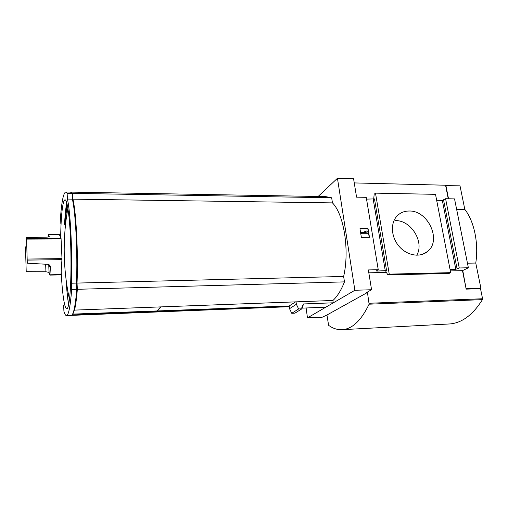 <?xml version="1.0" encoding="UTF-8"?>
<svg xmlns="http://www.w3.org/2000/svg" width="508" height="508" viewBox="0 0 508 508"><rect width="100%" height="100%" fill="white"/><g stroke="black" fill="none" stroke-linecap="round" stroke-linejoin="round"><path stroke-width="0.76" d="M49.2 236.55L49.193 236.449C49.187 236.836 48.285 237.071 46.482 237.147L26.505 237.592L27.292 263.201L26.505 237.592M27.292 263.201L47.53 264.319C49.359 264.554 50.317 265.417 50.4 266.922L50.381 266.529M49.193 236.449L48.4 234.404L59.258 234.385L61.049 238.265L61.995 258.604L61.004 274.574L49.936 275.126L49.041 272.409L45.936 271.748L45.65 264.211M48.4 234.404L48.228 236.982M301.835 308.019L302.381 307.499L301.803 307.696L301.898 308.826L294.945 313.15L291.738 313.29L298.634 308.959L296.374 304.26L289.535 308.699L289.23 306.337L72.53 314.941L71.45 315.347M76.765 288.931L77.273 288.919C76.511 298.247 75.584 305.105 74.479 309.493C73.844 312.007 73.184 313.62 72.504 314.338L72.384 314.452M318.11 196.482L337.452 178.283L353.574 178.727L356.565 197.155L366.243 197.326L378.25 269.716L368.357 269.932L371.564 289.738L354.882 290.278L333.165 302.914L332.95 300.469C337.318 296.45 341.16 290.259 344.468 281.883L343.643 276.46C349.733 250.4 343.91 214.097 332.448 202.895L331.673 197.79L325.704 196.615L71.279 192.119M337.452 178.283L354.882 290.278M368.065 228.721L359.962 228.714L361.359 237.363L369.481 237.331L368.065 228.721L359.994 228.873M326.942 315.004L367.462 292.475L369.1 304.19C361.372 320.218 352.584 328.701 342.722 329.641C337.807 330.041 333.108 328.6 328.613 325.33L326.942 315.004L322.32 317.183L307.461 317.868L306.114 307.981M378.25 269.716L376.32 270.904L376.815 271.069L386.594 270.593L385.718 271.101L387.845 274.936L449.097 273.431L450.672 272.65L389.249 274.136L375.495 193.142L435.515 194.342L450.672 272.65M386.594 270.593L374.479 198.901L366.541 199.123M448.246 198.78L445.56 185.23L354.254 182.918M373.691 199.193L374.18 194.202L375.495 193.142M371.564 289.738L366.598 292.506L367.462 292.475M301.841 308.159L325.888 307.143L307.461 317.868M468.37 267.767L459.245 267.964L445.586 198.73L454.539 198.888L468.37 267.767L462.763 270.51L466.077 288.69L462.496 270.643L450.342 270.923M450.05 269.43L455.816 269.304L459.245 267.964M445.586 198.73L442.322 200.393L436.67 200.298M409.143 211.023C427.977 210.242 441.96 240.316 427.634 251.416C420.332 257.823 407.346 255.74 399.364 246.659C391.293 237.655 390.131 223.799 396.627 216.471C399.885 212.852 404.057 211.03 409.143 211.023M389.249 274.136L387.845 274.936M369.189 303.257L482.568 298.755L480.511 288.652L466.166 289.135L466.077 288.69M445.643 185.642L460.007 185.826L464.814 209.391C474.174 221.253 478.853 243.459 475.761 263.042L480.873 288.087L479.495 288.684M445.891 185.471L448.532 198.787M464.814 209.391L456.629 209.296M475.761 263.042L467.449 263.201M480.873 288.087L466.344 288.576M325.888 307.143L333.165 302.914M333.292 302.8L303.251 303.962L303.346 305.06L302.774 305.257L302.381 307.499M302.806 305.581L303.346 305.06M302.324 306.807L302.863 306.286M301.898 308.826L298.634 308.959M289.535 308.699L291.738 313.29M296.374 304.26L296.05 301.854L332.95 300.469M344.468 281.883L77.349 289.293C76.575 298.748 75.629 305.683 74.511 310.109L296.05 301.854M295.656 301.835L289.147 305.987L72.688 314.122M289.192 306.349L289.147 305.987M65.088 224.098L65.576 224.098M70.86 192.138L72.606 193.358L331.673 197.79M332.448 202.895L72.892 199.155L72.606 193.358M72.892 199.155C76.156 211.703 78.308 253.409 77.038 283.077L343.643 276.46M77.349 289.293L77.038 283.077M68.612 304.648C67.539 298.088 66.681 289.655 66.046 279.349M386.442 272.409L368.821 272.815M482.568 298.755L482.454 299.631C472.942 314.776 462.102 322.878 449.948 323.939L448.158 324.034M395.376 220.624C410.985 220.008 424.701 242.094 416.738 255.251M364.712 230.981L366.217 232.34L361.194 232.346L361.417 233.712L368.243 233.699L368.021 232.34L366.522 230.981L364.496 231.14L365.824 232.34M368.243 233.699L361.417 233.712M361.194 232.346L361.194 233.871M369.233 237.331L367.843 228.879M72.53 314.941L72.504 314.338M160.966 306.876L157.156 311.194M74.479 309.493L74.511 310.109M160.699 306.883L157.124 310.801M68.669 304.375C67.627 298.126 66.796 290.081 66.161 280.245M76.486 282.778L76.975 282.766L77.273 288.919M72.473 199.72L72.866 199.727C76.098 212.173 78.226 253.416 76.975 282.766M72.085 193.98L72.581 193.993L72.866 199.727M65.068 224.384L67.056 204.127M71.907 193.11L72.581 193.993M64.579 224.377C65.107 215.646 65.83 208.483 66.739 202.902M60.084 224.085C61.208 204.197 63.056 193.504 65.615 192.018L67.132 193.262L67.405 199.072L72.339 199.142L72.06 193.345L70.447 192.1L65.888 192.024M72.339 199.142C75.584 211.703 77.73 253.416 76.473 283.089L76.784 289.312C75.349 306.127 73.533 314.82 71.336 315.385L71.05 315.398M64.522 224.098C65.049 215.411 65.767 208.255 66.662 202.641M26.791 246.799L25.47 246.901L26.213 271.678L45.936 271.748M49.111 272.529L48.806 264.617L49.371 266.948L49.784 265.297M49.936 275.126L50.4 266.922M26.213 271.678L25.47 246.901M60.954 274.892L49.955 275.095M61.144 269.875C62.42 302.292 66.84 321.456 69.444 299.314C71.857 281.235 71.387 234.385 68.529 213.017L67.856 208.255C64.624 188.074 60.998 206.591 60.674 237.693M67.405 199.072C70.472 211.652 72.536 253.473 71.387 283.216L71.679 289.452C70.345 306.305 68.65 315.017 66.586 315.576C65.678 315.735 64.783 314.3 63.913 311.277L63.665 305.645M71.679 289.452L76.784 289.312M71.387 283.216L76.473 283.089M67.132 193.262L72.06 193.345M376.815 271.069L376.745 270.624M385.286 270.878L373.215 199.238M457.124 269.024L443.586 200.069M455.816 269.304L442.322 200.393M369.1 304.19L482.454 299.631M61.004 274.574L49.981 274.803M61.989 259.632L27.369 260.109M61.995 258.604L27.356 259.061M61.125 238.957L26.746 239.097M61.049 238.265L26.702 238.398M49.041 272.409L48.736 264.585M71.863 315.36L289.274 306.705M342.722 329.641L449.948 323.939M427.634 251.416L422.554 254.33M59.245 234.366L48.387 234.385M67.856 208.255L66.072 219.907C62.732 246.564 63.856 273.031 69.444 299.314M66.586 315.576L71.336 315.385"/></g></svg>
